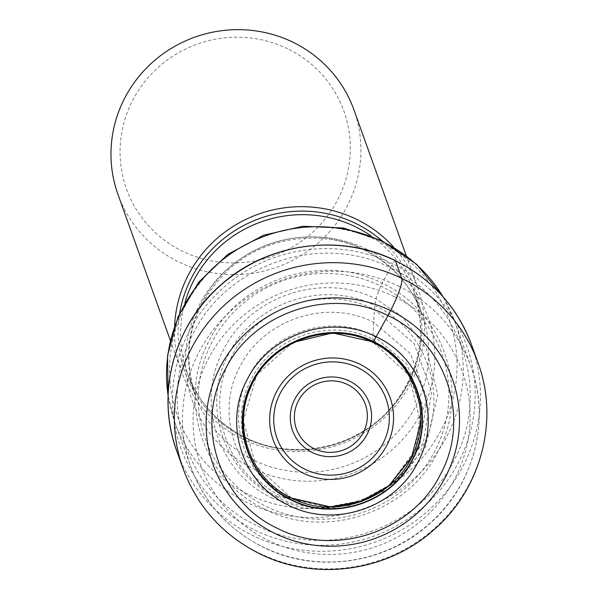 <?xml version="1.0" encoding="UTF-8"?>
<svg xmlns="http://www.w3.org/2000/svg" width="598" height="598" viewBox="0 0 598 598"><rect width="100%" height="100%" fill="white"/><g stroke="black" fill="none" stroke-linecap="round" stroke-linejoin="round"><path stroke-width="0.45" stroke-dasharray="2.99 2.24" d="M395.472 260.78A5.92 0.964 -64.1 0 0 392.811 263.823A489.127 79.683 -64.1 0 0 390.554 267.867C461.103 300.151 491.496 392.026 454.166 460.146C420.065 529.835 325.813 561.148 256.923 525.679C186.374 493.395 155.981 401.52 193.311 333.4C227.412 263.711 321.664 232.398 390.554 267.867L382.115 283.19A51.6 8.409 -64.1 0 0 380.732 286.031C377.652 293.521 376.112 297.856 376.112 299.037L374.819 305.578A89.446 14.569 -64.1 0 0 374.4 309.495L372.659 342.303M291.532 498.052L256.131 466.253L243.281 420.745L256.729 374.961L292.646 342.542M420.656 423.048L408.98 375.26L372.539 341.772M388.984 485.666L419.534 446.796L427.196 398.926L410.527 353.747L373.653 322.262C326.949 298.223 263.06 319.444 239.948 366.686C214.637 412.859 235.246 475.141 283.063 497.028L329.528 506.887L361.147 501.012L388.984 485.666L415.147 450.406L421.194 407.455L405.795 367.202L372.689 339.141C330.268 317.299 272.232 336.584 251.227 379.491C228.242 421.44 246.959 478.011 290.396 497.887L329.887 506.88M329.976 506.88L361.327 501.513L388.939 485.711M288.729 497.685C244.298 477.354 225.154 419.49 248.671 376.583C270.147 332.69 329.513 312.963 372.905 335.306L406.902 364.189L422.562 405.631L416.073 449.741L388.887 485.755L361.282 501.386L330.044 506.88L288.737 497.685M277.517 496.4C226.373 472.996 204.337 406.393 231.396 357.006C256.123 306.482 324.452 283.781 374.4 309.495L413.928 343.297L431.689 391.787L423.279 443.103L390.621 484.395L361.028 500.668L327.831 506.932L277.517 496.4M272.77 498.403C218.218 473.444 194.709 402.394 223.577 349.718C249.949 295.831 322.838 271.612 376.112 299.045L402.29 316.746L426.299 348.38L437.751 395.054L425.305 447.73L389.119 488.88L343.618 507.881L303.074 508.143L272.77 498.411M264.951 509.219C203.103 480.919 176.455 400.368 209.188 340.643C239.088 279.55 321.717 252.094 382.115 283.19C443.963 311.498 470.611 392.041 437.885 451.767C407.986 512.867 325.357 540.315 264.959 509.219M393.521 246.996A125.333 122.119 -19.7 0 1 417.441 286.831A125.333 122.119 -19.7 0 1 381.584 420.17A125.333 122.119 -19.7 0 1 242.496 439.096A125.333 122.119 -19.7 0 1 181.515 371.508A125.333 122.119 -19.7 0 1 174.638 325.544M117.978 194.477A125.333 122.119 160.3 0 0 178.966 262.066A125.333 122.119 160.3 0 0 347.169 206.183A125.333 122.119 160.3 0 0 353.911 109.8M287.683 48.782A115.466 112.506 160.3 0 0 132.726 100.262A115.466 112.506 160.3 0 0 182.696 251.317A115.466 112.506 160.3 0 0 337.661 199.837A115.466 112.506 160.3 0 0 287.683 48.782M392.811 263.823A151.795 147.9 160.3 0 0 189.095 331.501A151.795 147.9 160.3 0 0 254.793 530.082A151.795 147.9 160.3 0 0 458.509 462.404A151.795 147.9 160.3 0 0 392.811 263.823M176.791 451.109A156.669 152.647 160.3 0 0 253.021 535.591A156.669 152.647 160.3 0 0 426.882 511.933A156.669 152.647 160.3 0 0 471.702 345.263M478.019 362.859A156.669 152.647 -19.7 0 1 433.199 529.529A156.669 152.647 -19.7 0 1 259.338 553.187A156.669 152.647 -19.7 0 1 183.1 468.697M275.775 496.654C326.837 522.936 396.691 499.734 421.964 448.081C449.629 397.595 427.107 329.498 374.819 305.578C323.757 279.288 253.911 302.498 228.63 354.143C200.965 404.629 223.495 472.719 275.775 496.646M266.409 506.573A125.73 122.508 160.3 0 0 435.15 450.518A125.73 122.508 160.3 0 0 380.732 286.031A125.73 122.508 -19.7 0 0 211.998 342.093A125.73 122.508 -19.7 0 0 266.409 506.573M381.561 240.493A122.246 119.114 -19.7 0 1 400.354 396.728A122.246 119.114 -19.7 0 1 244.403 437.788A122.246 119.114 -19.7 0 1 244.268 437.721A122.246 119.114 -19.7 0 1 179.736 312.926M184.984 302.588A120.4 117.313 160.3 0 0 187.294 373.01A120.4 117.313 160.3 0 0 245.741 437.871A120.4 117.313 160.3 0 0 245.875 437.938A120.4 117.313 160.3 0 0 379.491 419.751A120.4 117.313 160.3 0 0 413.936 291.667A120.4 117.313 160.3 0 0 370.939 235.851M253.873 460.213A120.4 117.313 -19.7 0 1 253.754 460.154A120.4 117.313 -19.7 0 1 195.284 395.285A120.4 117.313 -19.7 0 1 229.729 267.194A120.4 117.313 -19.7 0 1 363.345 249.015A120.4 117.313 -19.7 0 1 363.464 249.074A120.4 117.313 -19.7 0 1 421.926 313.943A120.4 117.313 -19.7 0 1 387.489 442.027A120.4 117.313 -19.7 0 1 253.873 460.213M367.03 249.373A125.019 121.82 160.3 0 0 199.276 305.055A125.019 121.82 160.3 0 0 253.231 468.623A125.019 121.82 160.3 0 0 253.358 468.683A125.019 121.82 160.3 0 0 421.112 412.994A125.019 121.82 160.3 0 0 367.157 249.433A125.019 121.82 160.3 0 0 367.03 249.373M394.762 296.877A138.9 135.342 -19.7 0 1 454.876 478.602A138.9 135.342 -19.7 0 1 268.465 540.532A138.9 135.342 -19.7 0 1 208.343 358.815A138.9 135.342 -19.7 0 1 394.762 296.877M398.365 286.068A148.767 144.955 -19.7 0 1 398.492 286.136A148.767 144.955 -19.7 0 1 470.888 366.365A148.767 144.955 -19.7 0 1 428.377 524.588A148.767 144.955 -19.7 0 1 263.352 547.163A148.767 144.955 -19.7 0 1 263.225 547.095A148.767 144.955 -19.7 0 1 190.837 466.866A148.767 144.955 -19.7 0 1 233.34 308.643A148.767 144.955 -19.7 0 1 398.365 286.068M168.105 395.472A148.767 144.955 160.3 0 0 174.87 422.382A148.767 144.955 160.3 0 0 247.258 502.612A148.767 144.955 160.3 0 0 247.4 502.679A148.767 144.955 160.3 0 0 412.418 480.089A148.767 144.955 160.3 0 0 454.921 321.874A148.767 144.955 160.3 0 0 443.028 296.802M247.916 494.21A144.148 140.455 -19.7 0 1 247.774 494.142A144.148 140.455 -19.7 0 1 185.35 305.623A144.148 140.455 -19.7 0 1 378.706 241.218A144.148 140.455 -19.7 0 1 378.84 241.286A144.148 140.455 -19.7 0 1 441.264 429.798A144.148 140.455 -19.7 0 1 247.916 494.21M330.402 506.962L329.879 506.962M327.839 507.022L329.528 506.969M390.681 484.47L389.343 485.509M329.468 506.955C351.572 505.721 371.537 498.553 389.38 485.456M245.531 437.497C294.777 462.643 361.573 447.147 395.218 402.656C420.648 368.308 426.89 331.314 413.936 291.667L421.926 313.943C411.304 285.433 392.064 264.159 364.212 250.121C321.029 228.294 263.225 236.845 227.352 270.774C191.36 307.021 180.671 348.522 195.284 395.285L187.294 373.01C198.095 401.901 217.508 423.399 245.531 437.497M170.318 340.307L181.515 371.508M406.244 255.638L417.441 286.831M443.193 296.989L454.921 321.874L470.888 366.365C491.175 420.656 473.616 486.271 428.661 524.633C384.529 564.25 315.953 573.684 263.397 547.32C228.556 529.813 204.374 502.993 190.837 466.866L174.87 422.382L168.098 395.726"/><path stroke-width="0.9" d="M275.043 533.491A127.06 123.801 160.3 0 0 445.57 476.838A127.06 123.801 160.3 0 0 390.576 310.609A127.06 123.801 160.3 0 0 220.057 367.262A127.06 123.801 160.3 0 0 275.043 533.491M277.629 528.423C219.384 501.774 194.29 425.918 225.11 369.684C253.268 312.149 331.083 286.293 387.96 315.58C446.198 342.228 471.291 418.084 440.472 474.319C412.321 531.854 334.506 557.71 277.629 528.423M292.646 342.542L332.645 332.907L372.547 341.757L373.481 341.548A1512.462 246.383 -64.1 0 0 376.149 336.756C331.098 313.561 269.459 334.043 247.161 379.61C222.748 424.161 242.624 484.245 288.759 505.355C333.811 528.557 395.45 508.076 417.748 462.501C442.161 417.95 422.285 357.866 376.149 336.756A5419.375 882.835 115.9 0 1 387.953 315.587L390.576 310.609A29.608 4.821 -64.1 0 0 401.789 278.376L395.472 260.78A156.669 152.647 160.3 0 0 221.611 284.439A156.669 152.647 160.3 0 0 176.791 451.109C155.637 394.448 173.599 326.015 220.191 285.508C266.656 243.012 339.604 232.644 395.368 260.646C432.025 279.072 457.47 307.275 471.702 345.263A156.669 152.647 160.3 0 0 395.472 260.78M291.301 500.092C247.923 480.246 229.236 423.765 252.192 381.883C273.159 339.036 331.105 319.788 373.458 341.593C416.828 361.439 435.516 417.927 412.568 459.802C391.6 502.649 333.654 521.897 291.301 500.092M373.302 341.802C331.09 320.072 273.338 339.26 252.438 381.958C229.565 423.698 248.192 480 291.413 499.779C333.632 521.493 391.376 502.313 412.269 459.623C435.135 417.882 416.514 361.596 373.294 341.824M291.704 498.112L330.41 506.88L361.356 501.595L388.603 485.995L411.387 457.747L420.656 423.048M174.638 325.544A125.333 122.119 -19.7 0 1 356.46 219.242A125.333 122.119 -19.7 0 1 393.521 246.996M406.244 255.638L353.911 109.8A125.333 122.119 160.3 0 0 292.923 42.211A125.333 122.119 160.3 0 0 124.72 98.094A125.333 122.119 160.3 0 0 117.978 194.477L170.318 340.307M176.791 451.109L183.1 468.697A156.669 152.647 -19.7 0 1 227.92 302.027A156.669 152.647 -19.7 0 1 401.789 278.376A156.669 152.647 -19.7 0 1 478.019 362.859L471.702 345.263M179.736 312.926A122.246 119.114 -19.7 0 1 355.556 223.353A122.246 119.114 -19.7 0 1 355.698 223.42A122.246 119.114 -19.7 0 1 381.561 240.493M370.939 235.851A120.4 117.313 160.3 0 0 355.489 226.806A120.4 117.313 160.3 0 0 355.354 226.739A120.4 117.313 160.3 0 0 184.984 302.588M314.219 448.717A36.598 35.663 -19.7 0 1 298.38 400.832A36.598 35.663 -19.7 0 1 347.505 384.514A36.598 35.663 -19.7 0 1 363.337 432.399A36.598 35.663 -19.7 0 1 314.219 448.717M312.395 452.574A40.769 39.73 -19.7 0 1 294.747 399.232A40.769 39.73 -19.7 0 1 349.464 381.053A40.769 39.73 -19.7 0 1 367.112 434.395A40.769 39.73 -19.7 0 1 312.395 452.574M305.414 469.46A57.969 56.481 160.3 0 0 383.041 443.395A57.969 56.481 160.3 0 0 357.896 367.665A57.969 56.481 160.3 0 0 357.671 367.561A57.969 56.481 160.3 0 0 280.036 393.626A57.969 56.481 160.3 0 0 305.182 469.355A57.969 56.481 160.3 0 0 305.414 469.46M359.861 364.204A62.14 60.548 160.3 0 0 276.463 391.914A62.14 60.548 160.3 0 0 303.358 473.205A62.14 60.548 160.3 0 0 386.757 445.503A62.14 60.548 160.3 0 0 359.861 364.204M443.028 296.802A148.767 144.955 160.3 0 0 382.533 241.644A148.767 144.955 160.3 0 0 382.384 241.577A148.767 144.955 160.3 0 0 228.511 255.339A148.767 144.955 160.3 0 0 168.105 395.472M183.1 468.697C197.46 506.969 223.039 535.352 259.853 553.853C315.228 581.607 387.183 571.695 433.58 530.075C480.919 489.695 499.494 420.349 478.019 362.859M291.652 498.052C251.332 479.566 232.166 428.631 250.33 388.207C268.173 342.22 328.855 319.429 372.629 342.31C412.971 360.803 432.122 411.775 413.928 452.215C396.055 498.164 335.403 520.918 291.652 498.052M168.098 395.726L167.545 355.661L177.995 316.88L198.618 282.271L227.853 254.374L263.516 235.231L302.977 226.223L343.349 228.025L381.659 240.538L416.612 264.294L443.193 296.989"/></g></svg>
